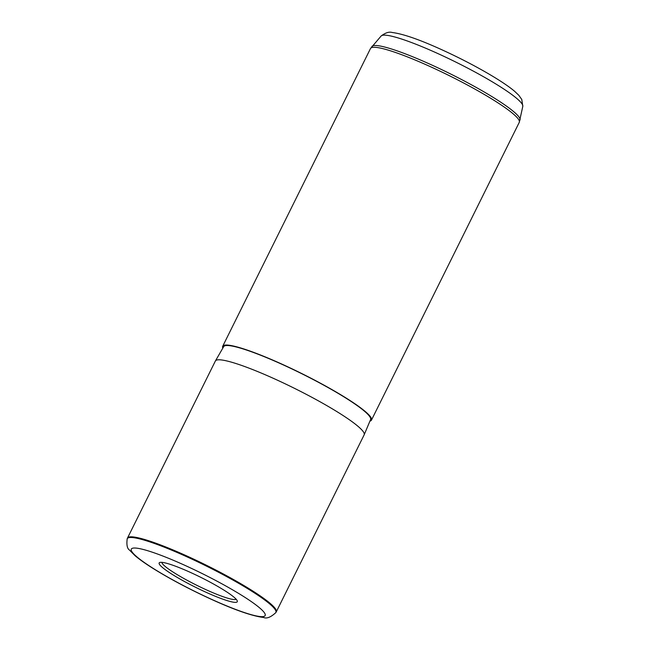 <?xml version="1.0" encoding="UTF-8"?>
<svg xmlns="http://www.w3.org/2000/svg" width="650" height="650" viewBox="0 0 650 650"><rect width="100%" height="100%" fill="white"/><g stroke="black" fill="none" stroke-linecap="round" stroke-linejoin="round"><path stroke-width="0.97" d="M161.874 562.347A41.519 5.346 -153.6 0 0 203.482 588.518A41.519 5.346 -153.6 0 0 236.121 599.202M202.784 590.769A43.599 5.614 -153.6 0 0 237.266 600.901A43.599 5.614 -153.6 0 0 193.668 573.909A43.599 5.614 -153.6 0 0 159.827 562.461A43.599 5.614 -153.6 0 0 202.784 590.769M127.189 538.817L127.457 538.151A83.038 10.693 26.4 0 1 127.506 538.038A83.038 10.693 26.4 0 1 193.204 558.903A83.038 10.693 26.4 0 1 276.266 611.886A83.038 10.693 26.4 0 1 276.209 611.991L275.827 612.601A82.981 10.684 -153.6 0 0 192.888 559.561A82.981 10.684 -153.6 0 0 127.189 538.817C126.449 544.854 127.205 548.592 129.447 550.03L134.997 555.653C139.596 559.553 145.925 564.005 153.985 569.01C169.244 578.443 186.639 587.746 206.18 596.928C232.261 609.115 251.412 615.972 263.64 617.5C266.793 618.849 270.855 617.216 275.827 612.601M276.266 611.886L364.146 434.858A83.038 10.693 -153.6 0 0 364.179 434.777A83.038 10.693 -153.6 0 0 281.076 381.875A83.038 10.693 -153.6 0 0 215.418 360.929A83.038 10.693 -153.6 0 0 215.377 361.01L127.506 538.038M364.179 434.777L370.573 419.567A82.006 10.562 -153.6 0 0 288.511 367.323A82.006 10.562 -153.6 0 0 223.673 346.645L215.418 360.929M369.915 421.119A83.038 10.693 -153.6 0 0 371.467 420.103A83.038 10.693 -153.6 0 0 288.405 367.12A83.038 10.693 -153.6 0 0 222.706 346.255A83.038 10.693 -153.6 0 0 222.828 348.108M206.034 596.781A74.709 9.62 -153.6 0 0 264.818 613.462A74.709 9.62 -153.6 0 0 190.409 567.889A74.709 9.62 -153.6 0 0 131.625 551.208A74.709 9.62 -153.6 0 0 206.034 596.781M381.144 35.994C385.499 32.703 389.188 31.541 392.218 32.5C403.942 33.995 422.191 40.536 446.948 52.114C474.711 65.065 502.986 81.299 514.711 91.39L518.822 95.306L521.771 99.458L522.811 106.316A79.129 10.189 -153.6 0 0 443.544 56.176A79.129 10.189 -153.6 0 0 381.144 35.994L370.516 48.498L222.706 346.255M522.811 106.316L519.277 122.338A83.038 10.693 -153.6 0 0 436.215 69.363A83.038 10.693 -153.6 0 0 370.516 48.498M520.089 119.949A82.761 10.66 -153.6 0 0 437.19 67.502A82.761 10.66 -153.6 0 0 371.922 46.402M519.277 122.338L371.467 420.103"/></g></svg>
